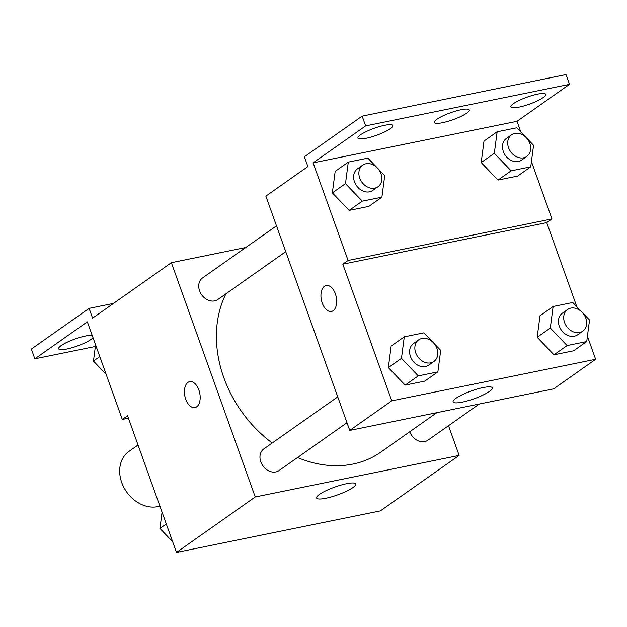 <?xml version="1.0" encoding="UTF-8"?>
<svg xmlns="http://www.w3.org/2000/svg" width="627" height="627" viewBox="0 0 627 627"><rect width="100%" height="100%" fill="white"/><g stroke="black" fill="none" stroke-linecap="round" stroke-linejoin="round"><path stroke-width="0.94" d="M138.026 445.021L128.958 451.409A31.742 25.229 54.8 0 0 124.507 488.574A31.742 25.229 54.8 0 0 159.893 506.083M448.501 425.709L459.136 455.421L380.377 510.88L176.485 552.426L127.555 415.764L122.304 419.455L87.349 321.839L34.846 358.809L31.35 349.051L89.105 308.382L92.6 318.14L171.359 262.682L245.698 247.532M409.737 431.76A13.23 10.51 54.8 0 0 427.904 440.217L479.31 404.015M459.136 455.421L255.244 496.968L171.359 262.682M276.507 225.845L202.592 277.886A13.23 10.51 54.8 0 0 201.612 294.753A13.23 10.51 54.8 0 0 217.82 299.518L285.755 251.678M337.741 396.867L263.826 448.916A13.23 10.51 54.8 0 0 262.846 465.783A13.23 10.51 54.8 0 0 279.062 470.54L346.99 422.708M225.971 293.781A113.855 90.492 54.8 0 0 223.831 377.681A113.855 90.492 54.8 0 0 272.236 442.999M297.551 457.522A113.855 90.492 54.8 0 0 380.801 452.138L436.854 412.668M319.48 494.389A20.809 4.146 -19.7 0 1 340.876 485.11A20.809 4.146 -19.7 0 1 355.775 483.966A20.809 4.146 -19.7 0 1 337.585 494.883A20.809 4.146 -19.7 0 1 316.596 497.995A20.809 4.146 -19.7 0 1 319.48 494.389M255.244 496.968L176.485 552.426M196.666 406.813A13.23 7.579 78.5 0 1 194.942 407.574A13.23 7.579 78.5 0 1 184.871 396.131A13.23 7.579 78.5 0 1 189.66 381.655A13.23 7.579 78.5 0 1 199.347 391.522A13.23 7.579 78.5 0 1 196.666 406.813M189.66 381.655A13.23 7.579 -101.5 0 0 184.879 396.123A13.23 7.579 -101.5 0 0 194.942 407.574M113.534 303.405L89.105 308.382M95.367 346.48L34.846 358.809M128.433 418.209L122.304 419.455M93.023 337.694A18.52 3.691 -19.7 0 1 74.542 346.95A18.52 3.691 -19.7 0 1 58.648 348.769A18.52 3.691 -19.7 0 1 61.219 345.555A18.52 3.691 -19.7 0 1 77.505 338.141A18.52 3.691 -19.7 0 1 92.247 335.508M587.413 336.291L595.65 359.287L553.649 388.865L349.748 430.412L265.864 196.133L307.873 166.555L304.377 156.789L362.132 116.12L566.024 74.574L569.52 84.339L517.016 121.309L520.865 132.062M595.65 359.287L391.757 400.841L342.82 264.171L546.72 222.624L551.964 218.925L531.43 161.57M546.72 222.624L576.848 306.791M388.34 367.594L405.136 385.119L424.753 381.122L405.136 385.119L388.34 367.594L391.154 346.073L388.34 367.594L401.46 358.354L404.282 336.832L423.899 332.835L433.296 342.632M553.978 354.796L573.603 350.799L553.978 354.796L537.182 337.271L553.978 354.796L567.106 345.548L550.302 328.023L553.124 306.501L572.749 302.504L582.138 312.301M539.996 315.749L537.182 337.271L539.996 315.749L553.124 306.501M455.994 398.255A20.809 4.146 -19.7 0 1 477.39 388.983A20.809 4.146 -19.7 0 1 492.289 387.839A20.809 4.146 -19.7 0 1 474.098 398.756A20.809 4.146 -19.7 0 1 453.109 401.868A20.809 4.146 -19.7 0 1 455.994 398.255M391.757 400.841L349.748 430.412M333.18 310.686A13.23 7.579 78.5 0 1 331.448 311.447A13.23 7.579 78.5 0 1 321.385 299.996A13.23 7.579 78.5 0 1 326.173 285.528A13.23 7.579 78.5 0 1 335.86 295.395A13.23 7.579 78.5 0 1 333.18 310.686M342.82 264.171L348.071 260.471L313.124 162.855L365.627 125.886L362.132 116.12M326.173 285.528A13.23 7.579 -101.5 0 0 321.385 299.996A13.23 7.579 -101.5 0 0 331.456 311.447M365.627 125.886L569.52 84.339M348.071 260.471L551.964 218.925M497.995 180.067L517.612 176.069L497.995 180.067L481.191 162.542L497.995 180.067L511.123 170.826L494.319 153.301L497.14 131.78L516.758 127.783L526.155 137.579M484.013 141.02L481.191 162.542L484.013 141.02L497.14 131.78M349.153 210.398L368.77 206.401L349.153 210.398L332.349 192.873L349.153 210.398L362.281 201.157L345.477 183.633L348.298 162.111L367.916 158.114L377.305 167.911M335.171 171.351L332.349 192.873L335.171 171.351L348.298 162.111M313.124 162.855L517.016 121.309M436.956 119.232A18.52 3.691 -19.7 0 1 455.994 110.979A18.52 3.691 -19.7 0 1 469.255 109.96A18.52 3.691 -19.7 0 1 453.062 119.679A18.52 3.691 -19.7 0 1 434.386 122.445A18.52 3.691 -19.7 0 1 436.956 119.232M390.229 128.754A18.52 3.691 -19.7 0 1 371.184 137.007A18.52 3.691 -19.7 0 1 357.931 138.026A18.52 3.691 -19.7 0 1 374.115 128.308A18.52 3.691 -19.7 0 1 392.792 125.541A18.52 3.691 -19.7 0 1 390.229 128.754M543.147 97.593A18.52 3.691 -19.7 0 1 524.109 105.845A18.52 3.691 -19.7 0 1 510.848 106.864A18.52 3.691 -19.7 0 1 527.041 97.146A18.52 3.691 -19.7 0 1 545.717 94.379A18.52 3.691 -19.7 0 1 543.147 97.593M582.24 312.411L589.545 320.029L586.723 341.55L567.106 345.548M567.56 309.519L562.309 313.21A13.23 10.51 54.8 0 0 561.33 330.076A13.23 10.51 54.8 0 0 577.538 334.842L582.789 331.142A13.23 10.51 54.8 0 0 585.798 318.163A13.23 10.51 54.8 0 0 567.56 309.519A13.23 10.51 54.8 0 0 566.581 326.385A13.23 10.51 54.8 0 0 582.789 331.142M550.302 328.023L537.182 337.271M586.723 341.55L573.603 350.799M433.398 342.742L440.703 350.36L437.881 371.882L418.264 375.879L401.46 358.354M418.718 339.842L413.467 343.541A13.23 10.51 54.8 0 0 412.488 360.407A13.23 10.51 54.8 0 0 428.696 365.173L433.947 361.473A13.23 10.51 54.8 0 0 436.956 348.494A13.23 10.51 54.8 0 0 418.718 339.842A13.23 10.51 54.8 0 0 417.739 356.716A13.23 10.51 54.8 0 0 433.947 361.473M404.282 336.832L391.154 346.073M437.881 371.882L424.753 381.122M418.264 375.879L405.136 385.119M526.257 137.681L533.561 145.307L530.74 166.829L511.123 170.826M511.577 134.789L506.326 138.489A13.23 10.51 54.8 0 0 505.346 155.355A13.23 10.51 54.8 0 0 521.554 160.12L526.805 156.421A13.23 10.51 54.8 0 0 529.807 143.442A13.23 10.51 54.8 0 0 511.577 134.789A13.23 10.51 54.8 0 0 510.597 151.656A13.23 10.51 54.8 0 0 526.805 156.421M494.319 153.301L481.191 162.542M530.74 166.829L517.612 176.069M377.407 168.012L384.719 175.638L381.898 197.16L362.281 201.157M362.735 165.12L357.484 168.82A13.23 10.51 54.8 0 0 356.504 185.686A13.23 10.51 54.8 0 0 372.712 190.443L377.963 186.752A13.23 10.51 54.8 0 0 380.965 173.773A13.23 10.51 54.8 0 0 362.735 165.12A13.23 10.51 54.8 0 0 361.755 181.987A13.23 10.51 54.8 0 0 377.963 186.752M345.477 183.633L332.349 192.873M381.898 197.16L368.77 206.401M172.637 541.673L159.94 528.428L162.072 512.165M166.296 523.96L159.94 528.428M106.151 374.343L93.454 361.097L95.586 344.834M99.803 356.63L93.454 361.097"/></g></svg>
